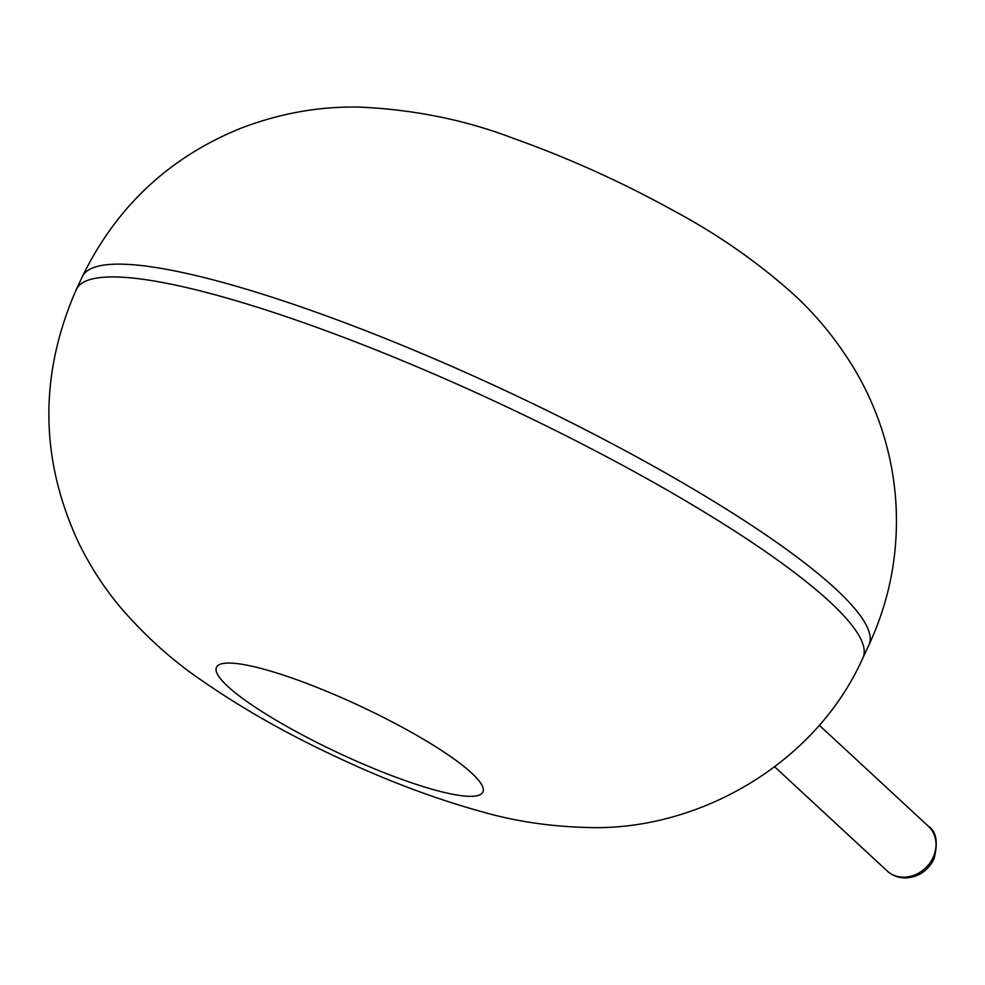 <?xml version="1.0" encoding="UTF-8"?>
<svg xmlns="http://www.w3.org/2000/svg" width="985" height="985" viewBox="0 0 985 985"><rect width="100%" height="100%" fill="white"/><g stroke="black" fill="none" stroke-linecap="round" stroke-linejoin="round"><path stroke-width="1.48" d="M862.897 657.906L868.893 645.101A434.299 76.239 -154.9 0 0 835.772 588.993A434.299 76.239 -154.9 0 0 409.058 348.161A434.299 76.239 -154.9 0 0 82.334 276.65L76.337 289.455C38.907 374.854 39.732 459.429 78.812 543.178C90.694 567.311 104.989 589.19 121.697 608.828C146.469 637.184 173.015 660.972 201.334 680.192C241.424 708.03 286.13 733.456 335.442 756.468C386.255 780.539 435.936 799.204 484.497 812.465C516.337 821.465 550.418 826.477 586.728 827.474C697.282 831.623 815.543 764.36 862.897 657.906A434.299 76.239 -154.9 0 0 829.776 601.798A434.299 76.239 -154.9 0 0 403.062 360.953A434.299 76.239 -154.9 0 0 76.337 289.455M471.692 773.102A147.122 25.832 -154.9 0 0 241.387 664.198A147.122 25.832 -154.9 0 0 335.996 751.801A147.122 25.832 -154.9 0 0 471.692 773.102M928.461 826.341C936.452 831.512 938.286 842.471 933.94 859.179C927.882 870.777 918.599 877.032 906.077 877.918C898.677 878.004 892.373 875.677 887.153 870.949A30.4 26.226 -47.2 0 0 933.017 857.615A30.4 26.226 -47.2 0 0 928.461 826.341L819.212 725.182M868.893 645.101C889.455 600.727 898.505 554.161 896.042 505.391C894.639 479.867 890.046 454.984 882.24 430.765C875.037 408.504 865.507 387.511 853.65 367.787C835.982 339.062 815.678 314.313 792.728 293.555C757.403 262.022 718.016 234.578 674.59 211.221C622.372 182.323 568.911 158.142 514.195 138.651C465.449 119.924 413.589 109.397 358.589 107.082C318.697 106.331 279.235 113.472 240.192 128.506C168.866 157.637 116.242 207.022 82.334 276.65M887.153 870.949L774.715 766.847"/></g></svg>
